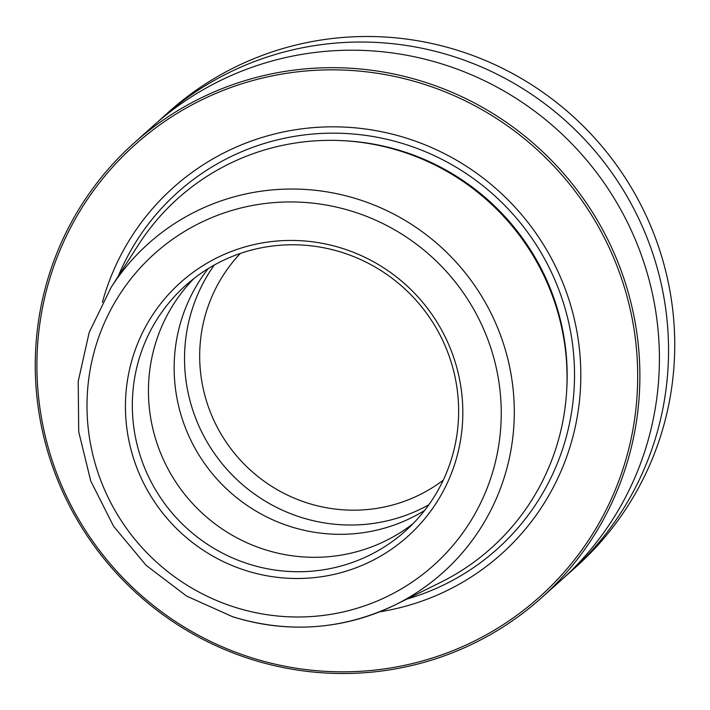 <?xml version="1.0" encoding="UTF-8"?>
<svg xmlns="http://www.w3.org/2000/svg" width="710" height="710" viewBox="0 0 710 710"><rect width="100%" height="100%" fill="white"/><g stroke="black" fill="none" stroke-linecap="round" stroke-linejoin="round"><path stroke-width="1.06" d="M168.838 111.887A305.309 299.904 48.2 0 1 459.139 50.809A305.309 299.904 -131.8 0 1 667.196 277.397A305.309 299.904 -131.8 0 1 576.014 566.926L569.819 572.464A305.309 299.904 -131.8 0 0 661.001 282.926A305.309 299.904 -131.8 0 0 452.953 56.347A305.309 299.904 48.2 0 0 162.652 117.425L168.838 111.887M158.126 121.561A305.309 299.904 48.2 0 1 162.652 117.425M565.204 576.511A305.309 299.904 -131.8 0 0 569.819 572.464M153.511 125.608A305.309 299.904 48.2 0 1 443.812 64.53A305.309 299.904 -131.8 0 1 651.86 291.109A305.309 299.904 -131.8 0 1 560.678 580.647L541.162 598.113A305.309 299.904 -131.8 0 0 632.344 308.575A305.309 299.904 -131.8 0 0 424.287 81.996A305.309 299.904 48.2 0 0 133.986 143.074L153.511 125.608M133.986 143.074A305.309 299.904 48.2 0 0 42.804 432.603A305.309 299.904 48.2 0 0 250.861 659.191A305.309 299.904 -131.8 0 0 541.162 598.113M251.136 657.602A303.365 297.996 48.2 0 1 49.531 279.394A303.365 297.996 48.2 0 1 423.471 84.073A303.365 297.996 -131.8 0 1 625.075 462.281A303.365 297.996 -131.8 0 1 251.136 657.602M102.426 302.211A245.935 241.577 48.2 0 1 407.158 138.361A245.935 241.577 -131.8 0 1 580.407 389.399A245.935 241.577 -131.8 0 1 379.495 611.86M138.423 244.835A234.753 230.59 48.2 0 1 401.274 151.354A234.753 230.59 -131.8 0 1 566.083 356.198A234.753 230.59 -131.8 0 1 440.502 582.44L395.284 604.822A220.783 216.878 -131.8 0 0 513.392 392.044A220.783 216.878 -131.8 0 0 358.381 199.386A220.783 216.878 48.2 0 0 111.168 287.31L138.423 244.835M245.74 570.512A170.364 167.347 48.2 0 1 132.521 358.115A170.364 167.347 48.2 0 1 342.522 248.429A170.364 167.347 -131.8 0 1 455.74 460.817A170.364 167.347 -131.8 0 1 245.74 570.512M248.686 564.006A164.773 161.853 48.2 0 1 136.4 441.726A164.773 161.853 48.2 0 1 185.612 285.464A164.773 161.853 48.2 0 1 342.282 252.503A164.773 161.853 -131.8 0 1 454.56 374.791A164.773 161.853 -131.8 0 1 405.357 531.044A164.773 161.853 -131.8 0 1 248.686 564.006M193.91 278.533A164.773 161.853 48.2 0 0 264.794 549.593A164.773 161.853 -131.8 0 0 413.167 523.563M208.19 268.611A164.773 161.853 48.2 0 0 290.505 526.589A164.773 161.853 -131.8 0 0 424.598 510.472M428.849 504.783A164.773 161.853 -131.8 0 1 300.889 517.297A164.773 161.853 48.2 0 1 214.313 265.016M118.224 276.314A239.439 235.196 48.2 0 1 405.437 144.387A239.439 235.196 -131.8 0 1 574.523 374.126A239.439 235.196 -131.8 0 1 406.99 599.027M566.713 389.914A232.818 228.691 -131.8 0 0 402.756 151.372A232.818 228.691 48.2 0 0 343.746 140.722M232.96 616.786A220.783 216.878 -131.8 0 0 395.284 604.822C343.001 629.805 288.846 633.799 232.818 616.821L186.588 596.072L146.145 565.364L113.627 526.332L90.756 481.025L78.73 431.849L78.207 381.403L89.211 332.351L111.168 287.31M234.717 607.192A209.166 205.465 48.2 0 1 95.708 346.418A209.166 205.465 48.2 0 1 353.536 211.749A209.166 205.465 -131.8 0 1 492.545 472.514A209.166 205.465 -131.8 0 1 234.717 607.192M240.317 253.452A152.65 149.952 48.2 0 0 307.483 503.026A152.65 149.952 -131.8 0 0 443.226 480.217"/></g></svg>
